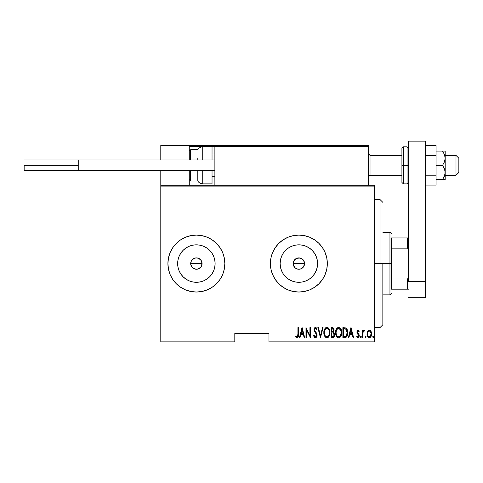 <?xml version="1.0" encoding="UTF-8"?>
<svg xmlns="http://www.w3.org/2000/svg" width="483" height="483" viewBox="0 0 483 483"><rect width="100%" height="100%" fill="white"/><g stroke="black" fill="none" stroke-linecap="round" stroke-linejoin="round"><path stroke-width="0.72" d="M192.469 267.703L190.797 264.672L191.123 261.375L190.682 263.561A5.693 5.693 0 0 1 196.382 257.868A5.693 5.693 0 0 1 202.075 263.561L201.115 260.397L198.561 258.302L196.382 257.868L194.202 258.302L191.648 260.391L192.463 259.431M294.956 267.703L293.278 264.672L293.604 261.375L293.169 263.561A5.693 5.693 0 0 1 298.862 257.868A5.693 5.693 0 0 1 304.556 263.561L303.596 260.397L302.026 258.828L298.868 257.868L295.699 258.828L296.791 258.26M300.136 258.013L296.683 258.302L294.135 260.391L294.944 259.431M280.49 259.908L280.128 263.561A18.734 18.734 0 0 1 298.862 244.833A18.734 18.734 0 0 1 317.597 263.561L317.234 267.22L316.166 270.734L314.439 273.97L312.109 276.807L309.271 279.138L306.029 280.871L302.515 281.933L298.862 282.295L295.21 281.933L291.696 280.871L288.454 279.138L285.616 276.807L283.286 273.97L281.559 270.734L280.49 267.22L280.128 263.561L280.49 259.908L281.559 256.395L283.286 253.158L285.616 250.315L288.454 247.99L291.696 246.258L295.21 245.189L298.862 244.833L302.515 245.189L306.029 246.258L309.271 247.99L312.109 250.315L314.439 253.158L316.166 256.395L317.234 259.908L317.597 263.561A18.734 18.734 0 0 1 298.862 282.295A18.734 18.734 0 0 1 280.128 263.561L280.49 267.22M178.01 259.908L177.647 263.561A18.734 18.734 0 0 1 196.382 244.833A18.734 18.734 0 0 1 215.11 263.561L214.748 267.22L213.685 270.734L211.952 273.97L209.622 276.807L206.784 279.138L203.548 280.871L200.034 281.933L196.382 282.295L192.723 281.933L189.209 280.871L185.973 279.138L183.135 276.807L180.805 273.97L179.072 270.734L178.01 267.22L177.647 263.561L178.01 259.908L179.072 256.395L180.805 253.158L183.135 250.315L185.973 247.99L189.209 246.258L192.723 245.189L196.382 244.833L200.034 245.189L203.548 246.258L206.784 247.99L209.622 250.315L211.952 253.158L213.685 256.395L214.748 259.908L215.11 263.561A18.734 18.734 0 0 1 196.382 282.295A18.734 18.734 0 0 1 177.647 263.561L178.01 267.22M207.292 289.854A28.467 28.467 0 0 0 224.849 263.561A28.467 28.467 0 0 1 196.382 292.028A28.467 28.467 0 0 1 167.909 263.561L168.458 269.116L170.076 274.459L172.709 279.379L176.247 283.69L180.564 287.234L185.484 289.86L190.827 291.484L196.382 292.028L201.93 291.484L207.273 289.86L212.194 287.234L216.511 283.69L220.049 279.379L222.681 274.459L224.299 269.116L224.849 263.561L224.299 258.007L222.681 252.669L220.049 247.749L216.511 243.432L212.194 239.894L207.273 237.262L201.93 235.644L196.382 235.094L190.827 235.644L185.484 237.262L180.564 239.894L176.247 243.432L172.709 247.749A28.467 28.467 0 0 0 170.082 252.663L168.458 258.007L167.909 263.561A28.467 28.467 0 0 1 196.382 235.094A28.467 28.467 0 0 1 224.849 263.561A28.467 28.467 0 0 0 207.292 237.268M207.249 237.256A28.467 28.467 0 0 0 196.4 235.094M201.93 235.644L196.382 235.094A28.467 28.467 0 0 0 185.502 237.256M185.466 237.268A28.467 28.467 0 0 0 180.57 239.888M180.557 239.9A28.467 28.467 0 0 0 172.721 247.731M309.778 289.854A28.467 28.467 0 0 0 327.329 263.561A28.467 28.467 0 0 1 298.862 292.028A28.467 28.467 0 0 1 270.395 263.561L270.939 269.116L272.563 274.459L275.189 279.379L278.733 283.69L283.044 287.234L287.971 289.86L293.308 291.484L298.862 292.028L304.417 291.484L309.754 289.86L314.681 287.234L318.991 283.69L322.529 279.379L325.162 274.459L326.786 269.116L327.329 263.561L326.786 258.007L325.162 252.669L322.529 247.749L318.991 243.432L314.681 239.894L309.754 237.262L304.417 235.644L298.862 235.094L293.308 235.644L287.971 237.262L283.044 239.894L278.733 243.432L275.189 247.749A28.467 28.467 0 0 0 272.563 252.663L270.939 258.007L270.395 263.561A28.467 28.467 0 0 1 298.862 235.094A28.467 28.467 0 0 1 327.329 263.561A28.467 28.467 0 0 0 309.778 237.268M309.736 237.256A28.467 28.467 0 0 0 298.88 235.094M304.417 235.644L298.862 235.094A28.467 28.467 0 0 0 287.983 237.256M287.953 237.268A28.467 28.467 0 0 0 283.056 239.888M283.038 239.9A28.467 28.467 0 0 0 275.201 247.731M302.889 259.54L304.121 261.381L304.556 263.561L303.481 266.894M301.048 258.302L302.11 258.888M297.757 257.976L298.132 257.916M293.604 261.375L295.699 258.828M200.409 259.54L201.64 261.381L202.075 263.561L200.994 266.894M198.561 258.302L199.624 258.888M190.797 262.45L191.642 260.397L193.218 258.828L195.271 257.976L197.65 258.013M195.271 257.976L195.645 257.916M193.218 258.828L193.659 258.562M191.123 261.375L191.642 260.397M268.971 341.849L374.301 341.849L374.301 340.992L268.971 340.992L268.971 333.306L234.81 333.306L234.81 340.992L160.797 340.992L160.797 186.13L374.301 186.13L374.301 340.992L374.301 185.279L160.797 185.279L374.301 185.279L374.301 186.13L160.797 186.13L160.797 185.279L160.797 340.992L234.81 340.992L234.81 333.306L268.971 333.306L268.971 341.849L268.971 340.992L374.301 340.992L374.301 341.849L268.971 341.849M160.797 341.849L234.81 341.849L234.81 340.992L234.81 341.849L160.797 341.849L160.797 340.992L160.797 341.849M367.768 331.139L367.026 334.26L367.394 336.029L368.215 337.285L369.169 337.695L370.183 337.46L371.505 335.16L371.288 331.978L370.709 330.915L369.592 330.191L368.783 330.263L367.768 331.139L367.02 333.958C366.911 335.872 367.678 337.122 369.32 337.708C370.962 337.122 371.723 335.872 371.62 333.958L371.01 331.368L369.32 330.167L367.478 331.676M362.805 337.581L362.292 337.581L362.805 337.581L362.956 332.395L364.466 330.42L363.548 330.3L362.805 331.368L362.805 330.3L362.292 330.3L362.292 337.581L362.292 330.3L362.292 337.581L362.805 337.581L362.908 332.63L364.466 330.42L363.959 330.167L362.805 331.368L362.805 330.3L362.292 330.3L362.805 330.3M358.072 330.167L357.16 330.885L356.937 332.364L357.275 333.481L358.567 334.948L358.676 336.029L358.114 336.778L357.028 336.047L356.671 336.717L357.831 337.702L358.676 337.345L359.213 335.939L358.947 334.327L357.48 332.382L357.897 331.09L358.869 331.827L359.225 331.205L358.072 330.167L356.931 332.081L357.13 333.204L358.718 335.643L357.921 336.814L357.028 336.047L356.671 336.717L357.933 337.708L359.225 335.6L359.02 334.478L357.438 332.044L358.054 331.066L358.869 331.827L359.225 331.205L358.169 330.179M344.711 337.581L346.239 337.158L347.162 335.866L347.7 333.524L347.549 330.752L346.088 328.066L342.876 327.613L342.876 337.581L344.711 337.581C346.963 336.965 347.971 335.341 347.73 332.721C347.875 330.813 347.283 329.231 345.949 327.975L342.876 327.613L342.876 337.581L342.876 327.613L344.077 327.613M332.709 337.581L331.127 337.581L333.391 337.424L334.363 336.138L334.52 334.019L333.403 332.201L333.928 331.205L333.976 329.219L333.089 327.782L331.127 327.613L331.127 337.581L331.127 327.613L331.127 337.581L332.709 337.581C334.037 337.2 334.659 336.259 334.574 334.749L333.403 332.201L334.061 330.082C334.151 328.651 333.542 327.83 332.244 327.613L331.127 327.613L332.244 327.613M322.523 327.613L323.079 327.613L320.525 337.581L323.079 327.613L322.523 327.613L320.458 335.661L318.4 327.613L317.838 327.613L320.398 337.581L317.838 327.613L320.398 337.581L323.079 327.613L322.523 327.613L320.458 335.661L318.4 327.613L317.838 327.613L318.4 327.613M306.47 337.581L306.47 329.744L310.43 337.581L310.43 327.613L309.923 327.613L309.923 335.468L305.962 327.613L305.962 337.581L306.47 337.581L305.962 337.581L306.47 337.581L306.47 329.744L310.43 337.581L310.43 327.613L309.923 327.613L309.923 335.468L305.962 327.613L305.962 337.581L306.071 327.613M297.914 334.242L297.546 336.554L296.876 336.772L295.928 335.92L295.614 336.681L297.172 337.822L298.307 336.41L298.422 327.613L297.914 327.613L297.914 334.242L297.081 336.814L295.928 335.92L295.614 336.681L297.045 337.834C298.265 337.134 298.723 335.975 298.422 334.345L298.422 327.613L297.914 327.613L297.902 334.973M172.709 247.749L170.076 252.669M275.189 247.749L272.563 252.669M300.003 337.581L299.448 337.581L302.002 327.613L299.448 337.581L300.003 337.581L300.818 334.387L303.306 334.387L304.127 337.581L304.682 337.581L302.129 327.613L299.448 337.581L300.003 337.581L300.818 334.387L303.306 334.387L304.127 337.581L304.682 337.581L302.129 327.613L304.682 337.581L304.127 337.581M313.878 336.361L313.624 335.655L315.622 337.816L316.48 337.194L316.987 335.999L316.679 333.409L314.542 329.98L315.151 328.41L315.93 328.681L316.468 329.66L316.945 329.044L316.208 327.74L314.892 327.522L314.022 329.309L314.336 331.199L316.51 334.622L316.407 335.987L315.689 336.766L314.916 336.597L314.125 335.154L313.624 335.655L314.433 337.339L315.308 337.828M323.845 332.642L324.19 335.087L325.427 337.212L326.919 337.834L328.41 337.194L329.503 335.444L329.974 332.594L329.635 330.118L328.386 327.975L326.87 327.359L325.391 328.023L324.184 330.179L323.845 332.642C323.682 335.244 324.709 336.977 326.919 337.834C329.128 336.953 330.149 335.208 329.974 332.594C330.155 329.955 329.116 328.211 326.87 327.359C324.679 328.271 323.67 330.028 323.845 332.642M335.594 332.642L335.945 335.087L337.182 337.212L338.674 337.834L340.165 337.194L341.252 335.444L341.729 332.594L341.384 330.118L340.135 327.975L338.625 327.359L337.14 328.023L335.939 330.179L335.594 332.642C335.431 335.244 336.458 336.977 338.674 337.834C340.883 336.953 341.898 335.208 341.729 332.594C341.904 329.955 340.871 328.211 338.625 327.359C336.434 328.271 335.425 330.028 335.594 332.642M348.925 337.581L348.37 337.581L350.924 327.613L348.37 337.581L348.925 337.581L349.746 334.387L352.234 334.387L353.049 337.581L353.61 337.581L351.05 327.613L348.37 337.581L348.925 337.581L349.746 334.387L352.234 334.387L353.049 337.581L353.61 337.581L351.05 327.613L353.61 337.581L353.049 337.581M360.378 336.874L360.644 337.605L361.133 337.605L361.133 336.144L360.403 336.609L360.892 336.047L360.378 336.874L360.892 337.708L361.399 336.874L360.892 336.047L361.399 336.874L360.892 337.708L360.378 336.874M365.106 336.874L365.746 337.677L366.017 336.355L365.546 336.053L365.13 336.609L365.613 336.047L365.106 336.874L365.613 337.708L366.126 336.874L365.613 336.047L366.126 336.874L365.613 337.708L365.106 336.874L365.613 337.708M372.767 336.874L373.039 337.605L373.522 337.605L373.522 336.144L372.791 336.609L373.281 336.047L372.767 336.874L373.281 337.708L373.788 336.874L373.281 336.047L373.788 336.874L373.281 337.708L372.767 336.874M193.212 268.294L196.376 269.254L198.555 268.826L201.109 266.731L199.539 268.294L197.493 269.146L195.271 269.146L193.049 268.186M196.376 269.254L195.265 269.146M295.699 268.294L294.835 267.588L296.683 268.82L298.862 269.254L301.042 268.826L303.596 266.731L302.026 268.294L299.973 269.146L297.751 269.146L295.536 268.186M270.395 263.561A28.467 28.467 0 0 0 275.183 279.361M275.201 279.391A28.467 28.467 0 0 0 283.038 287.228M283.056 287.24A28.467 28.467 0 0 0 287.953 289.854M287.983 289.872A28.467 28.467 0 0 0 298.844 292.028M298.88 292.028A28.467 28.467 0 0 0 309.736 289.872M304.417 291.484L309.754 289.86M318.991 283.69L319.643 283.02M322.529 247.749L321.805 246.71M167.909 263.561A28.467 28.467 0 0 0 172.697 279.361M172.721 279.391A28.467 28.467 0 0 0 180.557 287.228M180.57 287.24A28.467 28.467 0 0 0 185.466 289.854M185.502 289.872A28.467 28.467 0 0 0 196.358 292.028M196.4 292.028A28.467 28.467 0 0 0 207.249 289.872M201.93 291.484L207.273 289.86M216.511 283.69L217.157 283.02M220.049 247.749L219.324 246.71M180.805 273.97L183.135 276.807L185.973 279.138M192.723 281.933L196.382 282.295L200.034 281.933M206.784 279.138L209.622 276.807L211.952 273.97M214.748 267.22L215.11 263.561L214.748 259.908M211.952 253.158L209.622 250.315L206.784 247.99M200.034 245.189L196.382 244.833L192.723 245.189M185.973 247.99L183.135 250.315L180.805 253.158M201.64 261.381L202.075 263.561L201.64 265.741L202.075 263.561A5.693 5.693 0 0 1 196.382 269.254A5.693 5.693 0 0 1 190.682 263.561L191.117 265.747L190.682 263.561L202.075 263.561L190.682 263.561M198.555 268.82L197.487 269.146M191.642 266.725L192.355 267.588M197.487 257.976L199.539 258.828L201.115 260.397M283.286 273.97L285.616 276.807L288.454 279.138M295.21 281.933L298.862 282.295L302.515 281.933M309.271 279.138L312.109 276.807L314.439 273.97M317.234 267.22L317.597 263.561L317.234 259.908M314.439 253.158L312.109 250.315L309.271 247.99M302.515 245.189L298.862 244.833L295.21 245.189M288.454 247.99L285.616 250.315L283.286 253.158M304.121 261.381L304.556 263.561L304.121 265.741L304.556 263.561A5.693 5.693 0 0 1 298.862 269.254A5.693 5.693 0 0 1 293.169 263.561L293.604 265.747L293.169 263.561L304.556 263.561L293.169 263.561M301.042 268.82L299.973 269.146M298.862 269.254L297.751 269.146M294.129 266.725L294.835 267.588M293.278 262.45L294.129 260.397M299.973 257.976L302.026 258.828L303.596 260.397M297.914 327.613L298.422 327.613L298.422 334.345M298.403 335.377L298.422 334.858M298.301 336.422L298.126 336.995M296.924 337.822L296.2 337.442M296.157 337.4L295.886 337.074M295.614 336.681L296.103 336.12M295.928 335.92L296.363 336.385M297.89 335.335L297.902 334.979M302.062 329.533L303.046 333.361L301.084 333.361L302.062 329.533L303.046 333.361L301.084 333.361L302.062 329.533M309.923 327.613L310.43 327.613L310.315 337.581M314.125 335.154L313.624 335.655L314.125 335.154L315.556 336.802M314.56 336.15L314.318 335.673M315.145 336.754L316.546 334.87M316.051 336.536L316.407 335.987M316.546 335.444L316.564 335.124M316.443 334.381L316.142 333.729M315.592 332.926L316.353 334.145M316.015 333.524L315.64 332.992M316.945 329.044L316.468 329.66L316.945 329.044L315.417 327.359L314.01 329.684L314.336 331.199L315.296 332.558M315.067 332.274L314.819 331.954M314.028 329.303L314.077 328.941M314.167 328.573L314.469 327.939M315.719 327.408L316.154 327.685M315.773 328.531L316.099 328.923M314.56 329.225L315.357 328.38L314.807 328.669M315.405 337.834C316.582 337.406 317.138 336.506 317.071 335.136L315.013 331.078M316.975 334.26L317.047 334.695M316.987 335.999L316.872 336.428M314.3 328.229L314.167 328.579M314.022 329.309L314.01 329.684M323.882 331.791L324.262 329.943M324.866 328.663L325.113 328.325M325.355 328.06L325.711 327.752M327.679 327.516L328.386 327.975M328.404 327.987L328.736 328.355M328.923 328.609L329.629 330.106M329.835 330.933L329.937 331.736M329.943 331.755L329.835 330.927M329.943 333.445L329.835 334.236M329.75 334.647L329.623 335.087M329.503 335.444L329.008 336.446M328.724 336.844L328.41 337.2M327.335 337.792L326.713 337.822M324.184 330.179L323.99 330.982M326.242 328.525L326.9 328.38C328.73 329.062 329.587 330.463 329.466 332.588L329.14 334.713M325.476 329.11L325.892 328.73M329.34 333.94L329.466 332.588C329.599 334.737 328.742 336.144 326.9 336.814L327.559 336.681L326.9 336.814C325.083 336.144 324.232 334.749 324.353 332.636L324.383 333.306L324.353 332.636C324.226 330.505 325.071 329.086 326.9 328.38L326.122 328.585M329.34 331.247L329.454 332.25M329.056 330.275L329.171 330.589M327.891 328.712L327.069 328.392L328.615 329.448M328.374 336.077L327.939 336.464M324.479 333.97L324.383 333.306M326.562 336.778L326.242 336.681M324.89 329.998L324.733 330.372L324.89 329.998M324.383 331.96L324.733 330.372M333.693 328.404L333.94 329.074M334.031 330.638L333.928 331.205M333.964 332.666L334.176 332.98M334.562 334.381L334.52 334.019M334.55 335.232L334.484 335.685M334.363 336.138L333.922 336.971M333.053 332.968L331.978 332.853L333.053 332.968L334.061 334.749C334.061 335.908 333.505 336.512 332.395 336.554L331.634 336.554L331.634 332.853L332.926 332.932M333.988 334.109L333.964 335.45L333.409 336.325L333.958 335.486M333.288 329.062L333.554 330.1L332.992 328.79M333.53 330.481L333.554 330.1C333.566 331.205 333.041 331.785 331.984 331.827L331.634 331.827L331.634 328.639L332.334 328.639L333.554 330.1L333.077 331.501L331.984 331.827L333.161 331.404M334.037 335.105L334.007 334.2M333.089 336.476L332.745 336.542M331.984 331.827L331.634 331.827L331.634 328.639L332.334 328.639M335.631 331.791L336.222 329.394M336.403 329.02L336.862 328.325M337.104 328.06L337.46 327.752M340.153 327.987L340.485 328.355M340.672 328.609L340.889 328.959M340.895 328.965L341.378 330.106M341.584 330.933L341.692 331.736M341.692 331.755L341.584 330.927M341.692 333.445L341.584 334.236M341.252 335.444L340.757 336.446M340.479 336.844L340.159 337.2M339.084 337.792L338.468 337.822M335.939 330.179L335.745 330.982M337.991 328.525L338.649 328.38C340.485 329.062 341.342 330.463 341.215 332.588L340.889 334.713M338.317 336.778L337.472 336.355M336.114 332.974L336.108 332.636C335.981 330.505 336.826 329.086 338.649 328.38L337.877 328.585M337.037 329.334L336.482 330.372L337.641 328.73M340.811 330.275L338.818 328.392L340.515 329.666L341.209 332.25M340.382 335.757L341.215 332.588C341.348 334.737 340.497 336.144 338.649 336.814L339.314 336.681L338.649 336.814C336.832 336.144 335.987 334.749 336.108 332.636L336.138 331.96L336.108 332.636M340.123 336.077L339.694 336.464M336.228 333.97L336.138 333.306M336.138 331.96L336.482 330.372M347.114 329.388L347.386 330.112M347.663 331.441L347.724 332.395M347.724 333.125L347.7 333.524M347.657 334.007L347.609 334.321M346.993 336.228L346.534 336.892M345.888 337.357L346.239 337.158M345.882 337.363L345.514 337.484M345.206 328.766L345.876 329.056L345.206 328.766M346.088 329.219L346.589 329.853L346.088 329.219M346.679 330.022L347.205 332.183M346.999 334.526L346.178 336.017M345.58 336.385L343.389 336.554L343.389 328.639L345.647 328.917L347.223 332.721L345.786 336.301L345.242 336.47M344.276 328.645L344.741 328.688M347.162 331.694L347.054 331.103M347.205 333.228L347.162 333.729M350.99 329.533L351.968 333.361L350.006 333.361L350.99 329.533L351.968 333.361L350.006 333.361L350.99 329.533M359.225 331.205L358.772 331.664M358.869 331.827L357.897 331.09M357.764 331.175L357.589 332.702L358.458 333.681M357.438 332.044L357.649 332.811M359.225 335.6L359.117 334.749M359.165 336.277L358.96 336.917M357.1 336.18L356.671 336.717L357.831 337.702M357.77 336.79L358.458 336.506M358.676 336.029L358.084 334.363M358.718 335.643L358.567 334.948M357.04 332.932L357.275 333.481M357.13 333.204L356.943 331.773M356.979 331.471L357.07 331.121M357.166 330.879L357.378 330.535M360.892 336.047L361.399 336.874M362.805 331.368L363.959 330.167L364.466 330.42L364.176 331.193L363.639 331.127M363.959 330.167L364.466 330.42M364.176 331.193L363.868 331.066L364.176 331.193M363.18 331.682L362.848 333.222M362.842 333.385L362.805 335.13M363.228 330.601L362.993 330.97M365.613 336.047L366.126 336.874M367.931 330.915L368.306 330.535M368.789 330.263L369.187 330.173M369.622 330.197L370.129 330.39M370.328 330.523L370.866 331.139M371.01 331.368L371.161 331.67M371.481 332.624L371.59 333.3M371.614 334.26L371.566 334.779M371.505 335.16L371.361 335.709M371.349 335.745L371.125 336.301M370.751 336.923L370.189 337.46M368.595 337.539L368.215 337.285M367.285 335.739L367.134 335.16M367.05 333.294L367.158 332.624M369.205 336.808L369.32 336.814C368.052 336.379 367.454 335.425 367.533 333.964L367.623 334.882L367.533 333.964C367.454 332.491 368.052 331.525 369.32 331.066C370.588 331.525 371.179 332.497 371.107 333.964L371.089 333.499L371.107 333.964C371.185 335.425 370.588 336.379 369.32 336.814L369.09 336.79M369.435 331.072L370.419 331.682L371.089 333.499M371.016 333.035L370.715 332.153M369.791 336.717L371.107 333.964L370.721 335.757L369.773 336.729M368.867 336.729L367.865 335.649M368.475 336.494L368.843 336.717M368.656 331.26L369.084 331.084M373.281 336.047L373.788 336.874M327.86 336.524L327.559 336.681M325.681 336.319L325.24 335.818M328.76 329.666L328.923 329.967M333.3 333.089L334.049 334.478M334.061 334.749L334.043 335.099M332.57 336.554L331.634 336.554L331.634 332.853L331.978 332.853M337.436 336.319L336.995 335.818M344.077 336.554L343.389 336.554L343.389 328.639L343.805 328.639M344.947 336.512L344.512 336.548M367.744 335.329L367.623 334.882M367.617 333.035L367.714 332.672M367.919 332.153L368.161 331.755M379.994 263.561L382.844 263.561L382.844 324.769L382.844 263.561L379.994 263.561L379.994 199.509L379.994 263.561L374.301 263.561L379.994 263.561L379.994 327.613L379.994 263.561M391.381 237.944L391.381 248.165L391.381 237.944L407.61 237.944L391.381 237.944M391.381 263.561L391.381 248.165L391.381 278.957L391.381 263.561L389.956 263.561L391.381 263.561M382.844 232.251L389.956 232.251L389.956 263.561L389.956 232.251L391.381 233.669M382.844 263.561L389.956 263.561L382.844 263.561M391.381 289.184L391.381 278.957L391.381 289.184L408.461 289.184L407.61 289.184L407.61 278.957L391.381 278.957L407.61 278.957L407.61 289.184L391.381 289.184M382.844 294.878L389.956 294.878L389.956 263.561L389.956 294.878L391.381 293.453M408.461 237.944L407.61 237.944L407.61 248.165L408.461 249.898L407.61 248.165L407.61 237.944L408.461 237.944M391.381 248.165L407.61 248.165L391.381 248.165M408.461 277.224L407.61 278.957L408.461 277.224M340.141 145.419L368.607 145.419L368.607 146.277L368.607 145.419L340.141 145.419M160.797 145.419L189.264 145.419L160.797 145.419L160.797 159.939L160.797 145.419M189.264 185.279L189.264 170.759L189.264 185.279M189.264 159.939L189.264 145.419L189.264 159.939M160.797 170.759L160.797 185.279L160.797 170.759M456 175.166L445.187 175.166L456 175.166L456 155.387L456 175.166L458.85 172.365L456 175.166M458.85 172.467L456 175.311L445.187 175.311M370.032 175.166L368.607 176.573L370.032 175.166L401.916 175.166L370.032 175.166L370.032 155.387L370.032 175.166M214.881 176.573L212.037 176.573L214.881 176.573M458.85 158.237L458.85 172.365L458.85 158.231L456 155.387L445.187 155.387M189.511 145.673L189.264 146.277L189.33 145.951L189.264 146.277L214.881 146.277L214.881 185.279L214.881 146.277L368.607 146.277L368.607 185.279L368.607 146.277L368.082 145.486L215.738 145.419L367.756 145.419L368.607 146.277L214.881 146.277L215.738 145.419L214.947 145.951M190.115 145.419L244.205 145.419L190.115 145.419M189.264 146.277L214.881 146.277M368.36 145.673L368.607 146.277M202.733 159.939L202.733 146.844L202.733 159.939M197.801 159.939L197.801 157.905M190.682 159.939L190.682 149.694L190.682 159.939M212.037 146.844L212.037 159.939L212.037 146.844L202.733 146.844C200.584 146.917 198.942 147.864 197.801 149.694L190.682 149.694L189.264 151.113M212.037 183.854L212.037 170.759L212.037 183.854L202.733 183.854L202.733 174.834M202.733 170.759L202.733 183.854C200.584 183.781 198.942 182.834 197.801 181.004L197.801 170.759L197.801 181.004L190.682 181.004L190.682 172.793M190.682 170.759L190.682 181.004L189.264 179.585M24.15 165.349L78.24 165.349L24.15 165.349L24.15 170.759L24.15 165.349M214.881 170.759L78.24 170.759L214.881 170.759M78.24 159.939L214.881 159.939L78.24 159.939L78.24 170.759L78.24 159.939L24.15 159.939M425.541 141.151L425.541 297.721L408.461 297.721L425.541 297.721L425.541 281.613L408.461 281.613L408.461 141.151L408.461 281.613L425.541 281.613L425.541 141.151L408.461 141.151L425.541 141.151M401.916 148.269L401.916 165.349L403.341 165.349L403.341 183.854L403.341 165.349L407.036 165.349L403.341 165.349L403.341 146.844L401.916 148.269L401.916 165.349L403.341 165.349L403.341 146.844L407.036 146.844L407.036 165.349L408.461 165.349L407.036 165.349L407.036 146.844L408.461 148.269M401.916 182.103L401.916 165.349L401.916 182.429L403.341 183.854L407.036 183.854L407.036 165.349L407.036 183.854L408.461 182.429M445.187 151.113L445.187 158.231L445.187 151.113L442.561 151.113L444.432 154.512L445.187 158.231L444.432 161.944L442.561 165.349L444.988 170.571L444.988 174.345L442.561 179.585L444.734 175.323M444.432 154.524L444.656 155.134M444.432 151.113L436.077 151.113L442.561 151.113L444.432 154.512L445.187 158.231L445.187 179.585L445.187 172.467L444.432 176.18L442.561 179.585L436.077 179.585L444.988 179.585L442.561 179.585L444.432 176.186M442.561 165.349L436.077 165.349L442.561 165.349L444.432 168.748L445.187 172.467L445.187 158.231L444.432 161.944L442.561 165.349M442.561 179.585L444.432 179.585M436.077 145.624L425.541 145.624L436.077 145.624L436.077 155.49L425.541 155.49L436.077 155.49L436.077 175.208L425.541 175.208L436.077 175.208L436.077 185.074L425.541 185.074L436.077 185.074L436.077 145.624M374.301 199.509L379.994 199.509L382.844 202.359M374.301 327.613L379.994 327.613L382.844 324.769M368.607 176.736L370.032 175.311L401.916 175.311M214.881 176.736L212.037 176.736M214.881 153.962L212.037 153.962M368.607 153.962L370.032 155.387L401.916 155.387M78.24 170.759L24.15 170.759"/></g></svg>
